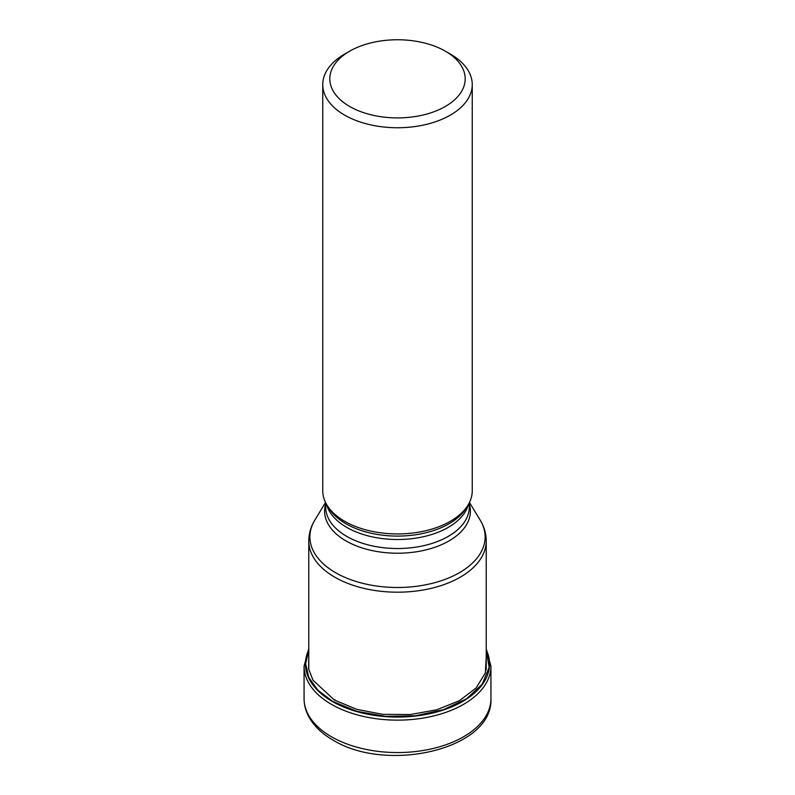 <?xml version="1.0" encoding="UTF-8"?>
<svg xmlns="http://www.w3.org/2000/svg" width="795" height="795" viewBox="0 0 795 795"><rect width="100%" height="100%" fill="white"/><g stroke="black" fill="none" stroke-linecap="round" stroke-linejoin="round"><path stroke-width="1.19" d="M308.778 650.171L305.618 663.865L308.838 677.559L318.01 690.328L332.529 701.309L356.875 711.326L385.476 716.375L415.348 715.808L443.342 709.726L466.506 698.815L482.257 684.147L489.163 667.353L486.222 650.171M334.765 699.58L334.268 699.958L313.001 680.212L308.569 668.794L308.778 657.097M334.268 699.958L356.597 709.309L382.783 714.357L410.369 714.526L436.723 709.796L459.391 700.713L476.066 688.023L485.338 673.017L486.222 657.097M445.359 106.46A67.684 39.074 0 0 0 445.359 51.198L445.359 51.198A67.684 39.074 0 0 0 349.641 51.198L349.641 51.198A67.684 39.074 0 0 0 349.641 106.46A67.684 39.074 0 0 0 445.359 106.46M349.641 51.198L344.642 54.08A74.75 43.159 0 0 0 322.75 84.598A74.75 43.159 0 0 0 344.642 115.106A74.75 43.159 0 0 0 450.358 115.106A74.75 43.159 0 0 0 472.25 84.598A74.75 43.159 0 0 0 450.358 54.08L445.359 51.198L450.358 54.08M472.25 84.598L472.25 490.773A74.75 43.159 180 0 1 468.066 505.004A74.75 43.159 180 0 1 344.642 521.291A74.75 43.159 180 0 1 326.934 505.004A74.75 43.159 180 0 1 322.75 490.773L322.75 84.598M331.435 736.756A93.432 53.941 180 0 1 304.068 698.616C304.097 704.927 305.687 710.998 308.838 716.812C313.896 725.944 321.915 733.676 332.896 739.986C386.211 773.376 493.317 749.635 490.932 698.616A93.432 53.941 180 0 1 433.255 748.453A93.432 53.941 180 0 1 331.435 736.756M308.778 648.69L304.068 666.2A93.432 53.941 0 0 0 331.435 704.34A93.432 53.941 0 0 0 433.255 716.037A93.432 53.941 0 0 0 490.932 666.2L486.222 648.69M486.222 649.724A92.061 53.156 180 0 1 443.868 709.836A92.061 53.156 180 0 1 332.399 701.508A92.061 53.156 180 0 1 308.778 649.724M308.778 669.807L308.778 540.968A88.722 51.228 0 0 0 334.695 577.14A88.722 51.228 0 0 0 334.765 577.18A88.722 51.228 0 0 0 431.456 588.29A88.722 51.228 0 0 0 486.222 540.968C486.162 533.624 484.165 526.707 480.22 520.218L480.22 520.218A87.619 50.592 180 0 1 444.097 579.744A87.619 50.592 180 0 1 335.54 572.668A87.619 50.592 180 0 1 335.48 572.629A87.619 50.592 180 0 1 314.78 520.218L325.533 502.44M468.066 505.004L466.327 507.876A72.901 42.095 180 0 1 466.327 507.876A72.901 42.095 180 0 1 346.014 523.796A72.901 42.095 180 0 1 345.944 523.766A72.901 42.095 180 0 1 328.673 507.876L328.673 507.876A72.901 42.095 180 0 1 328.663 507.866L326.934 505.004M326.516 504.288A71.798 41.459 0 0 0 346.729 527.373A71.798 41.459 0 0 0 346.789 527.413A71.798 41.459 0 0 0 419.949 537.44A71.798 41.459 0 0 0 468.484 504.288M469.298 502.768L469.298 507.071A71.798 41.459 180 0 1 425.017 545.36A71.798 41.459 180 0 1 346.789 536.416A71.798 41.459 180 0 1 346.729 536.386A71.798 41.459 180 0 1 325.702 507.071L325.702 502.768M325.702 503.841A72.901 42.095 0 0 0 345.944 540.898A72.901 42.095 0 0 0 346.004 540.928A72.901 42.095 0 0 0 431.188 548.461A72.901 42.095 0 0 0 469.298 503.841M304.068 666.2L304.068 698.616M490.932 666.2L490.932 698.616M469.467 502.44L480.22 520.218M308.778 540.968C308.838 533.624 310.835 526.707 314.78 520.218M486.222 540.968L486.222 669.807"/></g></svg>
